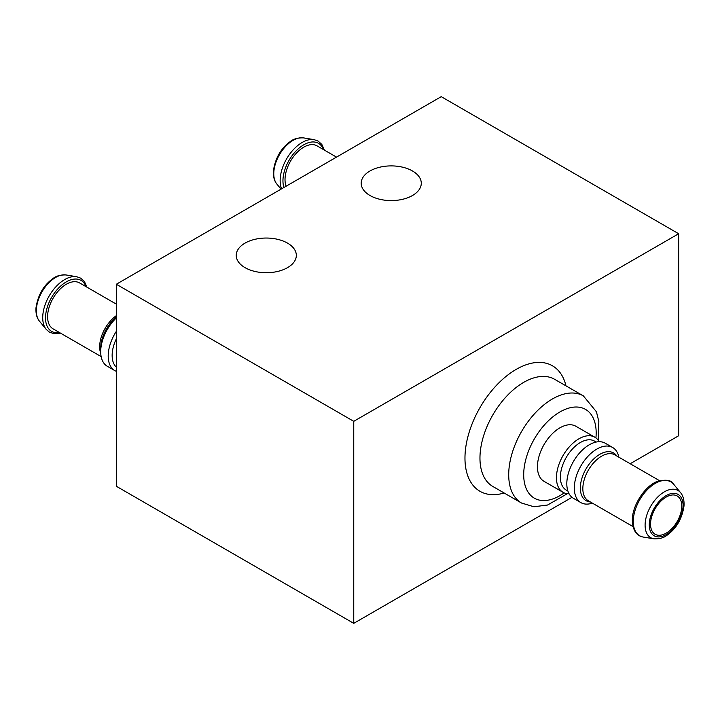 <?xml version="1.0" encoding="UTF-8"?>
<svg xmlns="http://www.w3.org/2000/svg" width="720" height="720" viewBox="0 0 720 720"><rect width="100%" height="100%" fill="white"/><g stroke="black" fill="none" stroke-linecap="round" stroke-linejoin="round"><path stroke-width="1.08" d="M353.754 421.326L678.654 233.739L441.225 96.66L116.325 284.247L353.754 421.326L353.754 623.34L572.004 497.331M630.189 463.734L678.654 435.753L678.654 233.739M116.325 284.247L116.325 486.261L353.754 623.34M245.034 267.651A30.042 17.343 0 0 0 277.776 271.413A30.042 17.343 0 0 0 296.325 255.384A30.042 17.343 0 0 0 266.274 238.041A30.042 17.343 0 0 0 236.232 255.384A30.042 17.343 0 0 0 245.034 267.651M369.999 195.507A30.042 17.343 0 0 0 402.741 199.269A30.042 17.343 0 0 0 421.281 183.24A30.042 17.343 0 0 0 391.239 165.897A30.042 17.343 0 0 0 361.197 183.24A30.042 17.343 0 0 0 369.999 195.507M650.538 524.133A22.086 12.753 -60 0 1 660.177 501.903A22.086 12.753 -60 0 1 677.205 495.981A22.086 12.753 -60 0 1 677.205 521.496A22.086 12.753 -60 0 1 655.11 534.249A22.086 12.753 -60 0 1 650.538 524.133M592.344 503.109A31.806 18.369 -60 0 1 580.896 502.623A31.806 18.369 -60 0 1 574.308 488.061A31.806 18.369 -60 0 1 588.195 456.048A31.806 18.369 -60 0 1 612.711 447.525A31.806 18.369 -60 0 1 618.849 457.191M580.896 502.623L573.399 498.294A31.806 18.369 -60 0 1 566.811 483.732A31.806 18.369 -60 0 1 580.698 451.719A31.806 18.369 -60 0 1 605.214 443.196L612.711 447.525M567.882 491.022L566.235 490.077A28.278 16.326 -60 0 1 560.385 477.135A28.278 16.326 -60 0 1 572.724 448.677A28.278 16.326 -60 0 1 594.513 441.099L596.16 442.053M569.088 493.794A31.806 18.369 -60 0 1 563.031 492.309A31.806 18.369 -60 0 1 556.443 477.747A31.806 18.369 -60 0 1 570.33 445.734A31.806 18.369 -60 0 1 594.837 437.211A31.806 18.369 -60 0 1 599.157 441.711M563.031 492.309L544.032 481.338A31.806 18.369 -60 0 1 537.444 466.776A31.806 18.369 -60 0 1 551.331 434.763A31.806 18.369 -60 0 1 575.847 426.24L594.837 437.211M116.325 367.137A28.278 16.326 -60 0 1 116.325 338.877M116.325 371.322A31.806 18.369 -60 0 1 114.786 370.593A31.806 18.369 -60 0 1 116.325 331.362M114.786 370.593L107.289 366.264A31.806 18.369 -60 0 1 100.701 351.702A31.806 18.369 -60 0 1 116.325 317.952M101.151 356.598L53.082 328.851A26.505 15.309 -60 0 1 53.082 298.242A26.505 15.309 -60 0 1 79.596 282.933L116.325 304.137M286.092 186.228A26.505 15.309 -60 0 1 293.769 156.276A26.505 15.309 -60 0 1 317.025 145.854L336.519 157.113M504.144 493.002A72.459 41.832 -60 0 1 464.967 458.118A72.459 41.832 -60 0 1 510.129 373.302A72.459 41.832 -60 0 1 566.001 385.866M649.269 524.862A23.877 13.788 -60 0 1 674.604 493.353A23.877 13.788 -60 0 1 674.604 527.13A23.877 13.788 -60 0 1 649.269 524.862M645.102 525.213A27.261 15.741 -60 0 1 658.944 495.864A27.261 15.741 -60 0 1 680.589 492.678C683.199 495.837 684.333 500.265 684 505.98C682.074 518.724 676.458 528.444 667.143 535.149C664.011 537.777 659.61 539.01 653.949 538.83A27.261 15.741 -60 0 1 645.102 525.213M633.258 521.541A31.131 17.973 -60 0 1 649.062 488.025A31.131 17.973 -60 0 1 673.785 484.389C671.904 480.285 666.576 479.232 657.801 481.248C645.183 485.397 631.818 505.881 632.331 520.641C632.835 530.442 636.516 535.923 643.365 537.075A31.131 17.973 -60 0 1 633.258 521.541M633.015 526.59L588.33 500.796A26.505 15.309 -60 0 1 582.84 488.655A26.505 15.309 -60 0 1 594.414 461.979A26.505 15.309 -60 0 1 614.844 454.878L659.529 480.681M590.31 501.93A27.54 15.903 -60 0 1 580.347 488.061A27.54 15.903 -60 0 1 594.9 457.893A27.54 15.903 -60 0 1 616.815 456.021M564.201 492.885A51.246 29.592 -60 0 1 523.701 474.714A51.246 29.592 -60 0 1 562.077 410.787A51.246 29.592 -60 0 1 595.926 437.931M567.342 493.704L547.569 505.026L533.925 506.763L521.514 503.028A61.857 35.712 -60 0 1 508.707 474.714A61.857 35.712 -60 0 1 535.707 412.47A61.857 35.712 -60 0 1 583.371 395.892L596.439 411.795L598.842 421.551L598.212 440.244M521.514 503.028L492.777 486.432A61.857 35.712 -60 0 1 479.961 458.118A61.857 35.712 -60 0 1 506.961 395.874A61.857 35.712 -60 0 1 554.625 379.305L583.371 395.892M100.701 351.702L100.701 348.219A27.54 15.903 -60 0 1 116.325 317.16M100.755 353.412A26.505 15.309 -60 0 1 116.325 315.648M59.481 332.541A29.439 16.992 -60 0 1 51.624 297.396A29.439 16.992 -60 0 1 85.986 286.623M39.411 321.111C36.801 317.952 35.667 313.524 36 307.809C37.926 295.065 43.542 285.345 52.857 278.64C55.989 276.012 60.39 274.788 66.051 274.959A27.261 15.741 -60 0 0 41.994 291.834A27.261 15.741 -60 0 0 39.411 321.111L46.215 329.4A31.131 17.973 -60 0 1 49.167 295.974A31.131 17.973 -60 0 1 76.635 276.714L80.703 278.154L84.42 281.529L86.985 287.199M283.914 187.488A29.439 16.992 -60 0 1 297.216 149.787A29.439 16.992 -60 0 1 323.415 149.553M281.601 188.829A31.131 17.973 -60 0 1 288.279 156.168A31.131 17.973 -60 0 1 314.064 139.635L318.132 141.075L321.849 144.45L324.414 150.12M281.043 189.144L276.84 184.032A27.261 15.741 -60 0 1 279.423 154.755A27.261 15.741 -60 0 1 303.48 137.88L314.064 139.635M680.589 492.678L673.785 484.389M653.949 538.83L643.365 537.075M46.215 329.4L49.455 332.172L54.207 333.72L60.471 333.117M66.051 274.959L76.635 276.714M276.84 184.032C274.23 180.882 273.096 176.445 273.429 170.73C275.355 157.986 280.971 148.266 290.286 141.561C293.418 138.933 297.819 137.709 303.48 137.88"/></g></svg>

